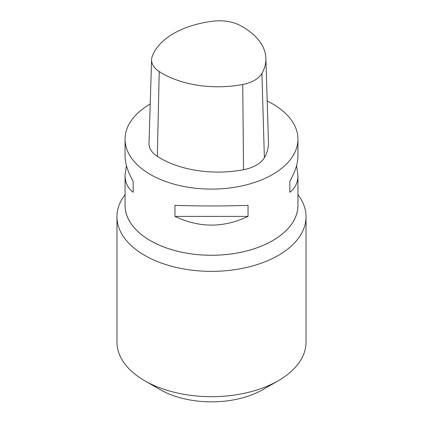 <?xml version="1.0" encoding="UTF-8"?>
<svg xmlns="http://www.w3.org/2000/svg" width="423" height="423" viewBox="0 0 423 423"><rect width="100%" height="100%" fill="white"/><g stroke="black" fill="none" stroke-linecap="round" stroke-linejoin="round"><path stroke-width="0.63" d="M267.199 101.028A86.44 49.903 180 0 1 272.624 103.899A86.44 49.903 180 0 1 297.94 139.188A86.44 49.903 180 0 1 211.5 189.097A86.44 49.903 180 0 1 125.06 139.188L125.06 156.066C125.108 163.463 127.809 171.854 133.166 181.24L133.166 192.269C127.809 188.267 125.108 182.593 125.06 175.244L126.445 165.657M133.166 192.269L133.166 181.24M174.958 205.367C199.318 206.165 223.682 206.165 248.042 205.367L248.042 216.396C223.682 227.992 199.318 227.992 174.958 216.396L174.958 205.367M248.042 216.396L174.958 216.396M296.555 165.657L297.94 175.244C297.892 182.593 295.191 188.267 289.834 192.269L289.834 181.24C295.191 171.854 297.892 163.463 297.94 156.066L297.94 139.188M289.834 181.24L289.834 192.269M125.06 139.188A86.44 49.903 180 0 1 150.223 103.995M297.94 175.244L297.94 205.356A86.44 49.903 180 0 1 211.5 255.259A86.44 49.903 180 0 1 125.06 205.356L125.06 175.244M278.35 380.695L263.074 389.514A72.93 42.11 180 0 1 159.926 389.514L144.65 380.695A94.541 54.583 0 0 0 278.35 380.695A94.541 54.583 0 0 0 306.041 342.101L306.041 216.782A94.541 54.583 180 0 1 247.677 267.209A94.541 54.583 180 0 1 144.65 255.376A94.541 54.583 180 0 1 116.96 216.782A94.541 54.583 180 0 1 125.06 194.67M125.06 204.15A86.461 49.919 0 0 0 150.361 240.655A86.461 49.919 0 0 0 245.552 251.241A86.461 49.919 0 0 0 297.94 204.15M116.96 216.782L116.96 342.101A94.541 54.583 0 0 0 144.65 380.695M297.94 194.67A94.541 54.583 180 0 1 306.041 216.782M152.211 56.439A78.794 45.494 180 0 1 213.329 21.15A30.176 17.422 180 0 1 239.555 25.206A78.794 45.494 180 0 1 265.887 58.348A78.794 45.494 180 0 1 261.927 73.412A30.176 17.422 180 0 1 242.728 84.494A78.794 45.494 180 0 1 159.238 71.577A30.176 17.422 180 0 1 151.587 59.669A30.176 17.422 180 0 1 152.211 56.439M151.587 59.669L149.007 143.455A32.756 18.908 0 0 0 157.314 156.378A81.375 46.979 0 0 0 243.537 169.718A32.756 18.908 0 0 0 264.38 157.689A81.375 46.979 0 0 0 268.462 142.128L265.887 58.348M264.38 157.689L261.927 73.412M157.314 156.378L159.238 71.577M243.537 169.718L242.728 84.494"/></g></svg>
